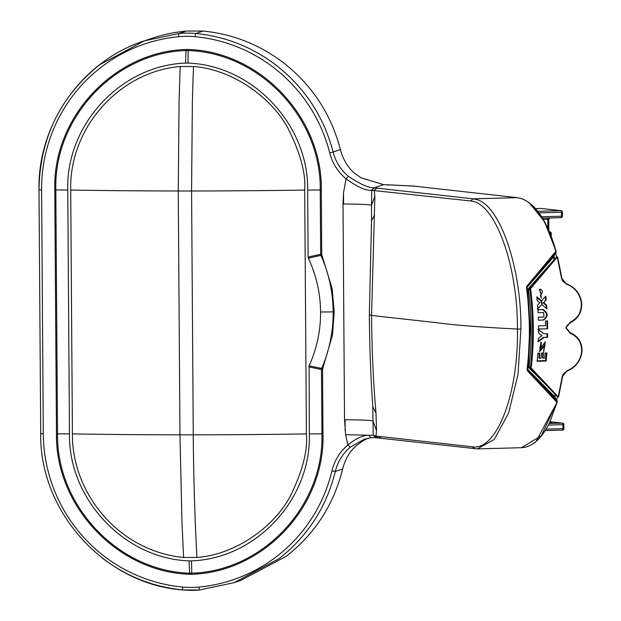 <?xml version="1.0" encoding="UTF-8"?>
<svg xmlns="http://www.w3.org/2000/svg" width="621" height="621" viewBox="0 0 621 621"><rect width="100%" height="100%" fill="white"/><g stroke="black" fill="none" stroke-linecap="round" stroke-linejoin="round"><path stroke-width="0.93" d="M551.991 423.134L550.105 421.628M549.43 217.979L547.784 219.291L547.854 228.249M549.313 423.289L552.612 423.196L549.709 422.482M556.672 256.947L555.648 253.29M557.479 396.788L556.587 399.885M553.808 256.038L553.971 257.11M554.794 397.448L554.926 396.408M526.841 287.577L553.629 257.024L554.025 257.319L553.629 257.024L554.437 254.936L553.986 254.905L554.522 254.82L554.017 254.796L554.522 254.82L556.106 252.118L537.996 274.459L527.159 286.692L537.996 274.459M553.629 257.024L554.235 260.09M554.025 257.319L554.669 259.834L554.274 259.555L528.223 288.827L528.875 289.083L528.533 290.201L527.749 290.387L528.223 288.827M555.601 393.784L554.6 396.516L555.213 394.133M554.995 398.472L555.438 398.488L554.995 398.472L555.438 398.488L554.6 396.516L527.462 369.037M555.027 398.566L555.523 398.597L555.027 398.566M527.501 369.937L555.438 398.488L557.014 400.755M555.391 252.957L555.888 252.957L555.391 252.957M551.673 390.407L528.774 367.71L529.418 367.492L530.707 368.804L529.069 366.437A120.847 45.488 -91.5 0 0 531.134 328.579A120.847 45.488 -91.5 0 0 528.533 290.201L529.829 289.161L530.155 288.059L528.875 289.083L542.343 274.342L530.155 288.059L530.808 288.315L557.262 257.086L556.579 257.055L542.343 274.342M527.749 290.387L530.334 328.563L528.285 366.235L528.774 367.71M371.498 190.282L374.323 187.775C369.006 188.132 360.366 184.305 348.381 176.294L346.037 178.794C357.479 187.022 365.963 190.849 371.498 190.282L470.563 200.956C494.557 202.12 517.658 263.483 517.464 329.052L520.918 329.068L518.03 374.246L508.622 413.012L494.285 439.458L477.456 448.882L521.469 447.71L541.419 435.639L557.021 402.02L556.921 400.312L556.416 400.273L556.921 400.312M374.626 187.821L376.893 188.116L374.23 190.259L374.89 196.205L371.529 205.24L371.777 190.305L374.323 187.775L383.646 184.647L361.011 177.785L354.987 173.546C348.171 168.004 343.343 160.117 340.487 149.886A45.775 45.24 71.4 0 1 340.409 149.591C331.063 113.992 311.913 84.922 282.974 62.387C259.198 44.44 232.58 33.992 203.121 31.05L186.269 31.05A157.167 155.312 71.4 0 0 151.803 38.355L144.499 40.807L178.964 33.503L186.269 31.05M529.581 203.183L544.524 221.658L556.175 251.583M557.674 257.296L561.997 278.705L566.274 283.696C575.054 287.088 580.161 293.508 581.605 302.955C581.962 312.278 578.135 318.868 570.132 322.726L565.778 327.88L570.171 322.159C577.957 318.379 581.66 311.959 581.287 302.877C579.859 293.663 574.867 287.407 566.313 284.092L561.601 278.573L557.262 257.086L556.579 257.055L557.674 257.296M383.646 184.647L412.988 186.021L517.316 197.657L521.042 198.479C535.512 203.657 547.093 221.309 555.779 251.435L526.911 286.11L526.468 287.655L526.911 286.11L527.136 286.716L529.729 328.82L527.718 370.263L527.384 369.223A124.511 46.862 -91.5 0 0 529.69 328.827A124.511 46.862 -91.5 0 0 526.818 287.81L526.468 287.655A125.124 47.095 -91.5 0 1 529.356 328.851A125.124 47.095 -91.5 0 1 527.035 369.464L527.501 370.923L527.671 370.225M556.137 251.924L555.779 251.435L556.137 251.924M530.808 288.315L530.613 288.975A125.124 47.095 -91.5 0 1 533.307 328.742A125.124 47.095 -91.5 0 1 531.165 367.966L558.24 396.866L557.549 396.858L558.644 396.602L557.549 396.858L530.707 368.804L531.366 368.602L530.722 368.812L530.381 367.764L528.285 366.235M521.469 447.71C532.213 447.136 541.59 438.806 549.601 422.699L557.239 401.966L556.835 402.183L527.501 370.923M536.14 441.259L557.216 402.02M565.778 327.88L570.249 333.353C578.081 336.714 581.877 342.862 581.629 351.796C580.325 360.863 575.426 367.197 566.919 370.815L562.284 376.349L558.24 396.866L562.673 376.163L566.888 371.148C575.613 367.446 580.635 360.941 581.947 351.633C582.172 342.458 578.252 336.155 570.202 332.716L566.166 327.849L566.88 325.753L570.179 322.718C578.221 318.837 582.048 312.239 581.675 302.916C580.2 293.485 575.077 287.081 566.29 283.704C562.975 281.6 561.539 279.931 561.997 278.689L557.666 257.257A0.613 0.613 0 0 0 556.595 257.032L542.358 274.319M555.779 251.435L556.106 252.118L556.191 251.66M520.918 329.068C521.493 267.721 500.052 205.916 477.044 199.651L473.202 198.829L517.316 197.657M286.421 556.175C315.049 533.649 333.788 504.586 342.645 468.979L335.332 471.432L331.956 470.85A48.826 48.252 71.4 0 1 347.892 444.993L350.275 447.19L364.162 439.257L371.211 437.696L375.627 437.696L477.394 448.882M540.324 348.583L545.285 341.892L543.647 352.06A125.124 47.095 -91.5 0 0 543.825 349.173L544.982 345.416L539.626 351.548L541.302 342.28A125.124 47.095 -91.5 0 1 541.186 345.206L540.324 348.583L539.75 348.272L540.619 344.934A123.595 46.521 -91.5 0 0 540.72 342.311M538.554 333.151A125.124 47.095 -91.5 0 0 538.562 329.767L544.167 333.819L547.629 333.725A125.124 47.095 -91.5 0 1 547.575 337.343L544.112 337.436L538.384 341.775A125.124 47.095 -91.5 0 0 538.477 338.398L542.04 335.682L538.554 333.151M540.984 295.192L540.596 295.309L541.302 298.204L540.984 295.192M540.254 289.083L539.494 289.355L540.875 294.245C543.127 292.452 542.917 290.737 540.254 289.083M541.559 294.028L540.875 294.245M543.414 353.046L541.481 353.101A125.124 47.095 -91.5 0 1 541.077 358.232L539.408 358.27A125.124 47.095 -91.5 0 0 539.812 353.147L537.802 353.202A125.124 47.095 -91.5 0 1 537.126 361.306L546.201 361.065A125.124 47.095 -91.5 0 0 546.876 352.953L545.083 353.007A125.124 47.095 -91.5 0 1 544.679 358.131L543.01 358.177A125.124 47.095 -91.5 0 0 543.414 353.046M537.173 300.556A125.124 47.095 -91.5 0 0 536.8 296.815L541.551 300.805L545.843 296.209A125.124 47.095 -91.5 0 1 546.216 299.951L543.693 302.621L546.659 305.144A125.124 47.095 -91.5 0 1 546.922 308.878L541.869 304.546L537.825 308.753A125.124 47.095 -91.5 0 0 537.553 305.02L539.734 302.73L537.173 300.556M547.637 328.812L538.562 329.052A125.124 47.095 -91.5 0 0 538.523 325.854L545.548 325.668A125.124 47.095 -91.5 0 0 545.44 320.972L547.497 320.917A125.124 47.095 -91.5 0 1 547.637 328.812L538.562 328.975M543.111 309.553L537.887 309.693A125.124 47.095 -91.5 0 1 538.065 312.689L543.639 312.542L543.98 317.013L538.283 317.176A125.124 47.095 -91.5 0 1 538.391 320.164L543.616 320.025C548.483 316.399 548.312 312.914 543.111 309.553L537.895 309.848M566.166 327.849L570.225 332.724C578.33 336.186 582.257 342.513 582.009 351.703C580.674 360.987 575.636 367.469 566.919 371.148C563.604 373.353 562.191 375.03 562.673 376.186L558.636 396.656A0.613 0.613 0 0 1 557.588 396.912L530.722 368.812M367.88 438.232L362.843 440.894L356.881 445.203C350.151 450.753 345.423 458.577 342.714 468.692A45.775 45.24 71.4 0 0 342.645 468.979M388.078 185.205L388.055 184.763M286.413 556.175L240.886 580.387M374.89 196.205L371.552 315.437L435.67 322.586C453.446 325.047 480.716 327.205 517.464 329.052C518.574 394.77 496.295 451.188 472.278 446.794L474.949 448.773M570.171 322.159L570.132 322.726L570.171 322.159M570.249 333.353L570.202 332.716L570.249 333.353M544.982 345.416L544.415 345.144L539.346 351.346M540.619 344.934L541.186 345.206M543.67 351.711L545.005 341.798M537.988 329.689L544.167 333.819M547.575 337.343L547 337.172A123.595 46.521 -91.5 0 0 547.054 333.741M547 337.172L544.112 337.436M537.809 341.55L543.538 337.257M541.357 298.196L540.348 295.542M541.279 294.168L539.711 289.502L539.238 289.603M543.01 358.177L542.451 357.75L542.847 352.681M546.201 361.065L545.642 360.599A123.595 46.521 -91.5 0 0 546.286 352.976M545.642 360.599L537.173 360.824M539.408 358.27L538.849 357.843A123.595 46.521 -91.5 0 0 539.214 353.163M536.893 297.669L540.992 301.076L541.551 300.805M546.216 299.951L545.657 300.23A123.595 46.521 -91.5 0 0 545.308 296.776M545.657 300.23L543.693 302.621M543.134 302.877L546.092 305.369L546.659 305.144M546.309 308.35A123.595 46.521 -91.5 0 0 546.092 305.369M537.258 308.932L541.869 304.546M547.062 328.742A123.595 46.521 -91.5 0 0 547.062 328.299A123.595 46.521 -91.5 0 0 546.922 320.941L545.44 320.987M546.922 320.941L547.497 320.917M542.544 309.724C547.675 313.038 547.846 316.485 543.041 320.063M543.53 317.067L538.283 317.23M364.162 439.257L371.094 437.704M374.634 214.975L371.513 220.672L371.529 205.24C368.874 204.48 359.551 204.068 343.56 204.006L343.483 193.015L343.009 204.006L344.523 419.773L345.656 434.708L373.213 435.344L376.07 437.72M472.278 446.794L375.946 436.066L376.528 430.741L373.035 421.007C370.38 420.246 361.057 419.835 345.066 419.773L345.144 430.764M369.503 314.738L371.552 315.437C371.87 350.407 373.353 383.025 376.015 413.283L376.528 430.741M376.373 437.766L373.493 435.399L375.946 436.066L378.639 438.061M376.015 413.283L372.817 406.67L373.213 435.344M541.745 303.669L541.085 302.078L541.83 301.775L542.149 303.529L541.59 303.77M345.656 434.708L347.892 444.993C355.274 438.876 362.136 435.616 368.47 435.212L371.211 437.696M307.643 190.073C308.676 124.705 252.724 65.345 188.023 63.094L188.132 50.58C259.431 52.591 321.406 117.974 320.226 189.972L307.643 190.073L308.117 257.071L320.677 254.276L320.91 255.355L321.74 254.61L321.29 189.964L320.226 189.972L320.677 254.276L321.74 254.61L332.142 288.649L334.222 311.889L332.468 335.13L322.54 369.161L321.701 368.432C329.433 350.43 333.252 331.583 333.159 311.897L334.222 311.889M322.998 433.815L321.934 433.815L321.484 369.503L322.54 369.161L322.998 433.815C325.233 506.744 262.955 572.88 190.717 574.285L191.78 573.183L191.501 560.879C256.17 558.636 311.292 499.292 309.351 433.924L309.118 365.808C316.834 348.769 320.653 330.83 320.576 311.998C320.389 293.166 316.322 275.227 308.365 258.189L320.91 255.355C328.889 273.356 332.972 292.204 333.159 311.897L320.576 311.998M56.48 433.784L57.52 433.792C56.34 505.781 118.316 571.165 189.615 573.183L190.717 574.285C118.464 572.865 55.261 506.72 56.48 433.784L54.78 189.933C52.537 117.004 114.815 50.86 187.053 49.463L185.966 50.573L185.609 63.094C120.94 65.329 65.826 124.681 67.767 190.049L69.467 433.893C68.442 499.261 124.386 558.621 189.087 560.879L189.615 573.183L191.78 573.183C263.048 571.18 324.108 505.812 321.934 433.815L309.351 433.924M69.467 433.893L57.52 433.792L55.812 189.941C53.639 117.943 114.699 52.575 185.966 50.573L188.132 50.58L187.053 49.463C259.314 50.875 322.516 117.027 321.29 189.964M371.513 220.672L369.332 314.901C369.611 347.939 370.776 378.531 372.817 406.67L372.817 406.67M375.953 435.981L375.255 435.895L378.003 437.991M541.83 301.775L541.986 303.568M308.878 366.926L321.484 369.503L321.701 368.432L309.118 365.808M308.117 257.071L308.365 258.189M189.087 560.879L191.501 560.879M188.023 63.094L185.609 63.094M72.409 433.893A407.407 19.647 -0.4 0 0 179.958 434.847L181.984 522.672L183.614 557.456C119.628 551.293 71.958 494.254 72.409 433.893L70.709 190.049A407.407 19.647 -0.4 0 0 178.258 190.996L179.05 102.224L180.183 66.509C118.479 71.826 69.055 128.702 70.709 190.049M180.183 66.509L193.496 66.517C232.153 69.327 271.315 97.124 287.965 128.275C300.362 152.976 305.943 173.577 304.701 190.073L306.409 433.924C307.876 450.419 302.582 471.021 290.527 495.721C274.319 526.864 235.545 554.654 196.927 557.456L183.614 557.456M196.927 557.456A407.205 59.158 -90 0 1 195.297 522.68A407.205 59.158 -90 0 1 193.271 434.847A407.407 19.647 -0.4 0 0 306.409 433.924M193.496 66.517A407.205 59.158 90 0 0 192.363 102.224L191.571 190.996L193.271 434.847L179.958 434.847L178.258 190.996A213.624 10.301 179.6 0 0 191.571 190.996A407.407 19.647 179.6 0 0 304.701 190.073M548.622 219.19L543.282 219.415M549.438 231.866L549.717 231.858A1.529 1.413 -83.6 0 1 549.895 231.866L549.717 231.858A1.529 0.574 88.5 0 1 550.276 233.046A1.529 0.574 88.5 0 1 550.299 233.442L551.254 233.372A1.529 1.529 0 0 0 549.895 231.866M550.307 233.977L550.097 233.449M562.3 212.149L561.462 212.25L561.485 216.217L562.44 216.139A1.529 1.529 0 0 1 560.957 217.676A1.529 0.574 -91.5 0 1 560.926 217.676L542.537 218.165L560.957 217.676A1.529 0.574 -91.5 0 0 561.073 217.637A1.529 0.574 -91.5 0 0 561.485 216.217L541.652 216.745M549.228 423.468L562.354 423.118L550.167 421.76M563.006 423.266A1.529 1.413 96.4 0 0 562.354 423.118A1.529 0.574 88.5 0 1 562.51 423.18A1.529 0.574 88.5 0 1 562.944 424.702L562.975 428.669L546.154 429.111M548.397 425.09L563.891 424.632A1.529 1.529 0 0 0 562.541 423.126L550.159 421.744M541.396 208.493A1.529 1.413 96.4 0 0 541.217 208.462L561.058 210.666A1.529 1.413 96.4 0 0 560.872 210.659A1.529 0.574 -91.5 0 1 561.438 211.854A1.529 0.574 -91.5 0 1 561.462 212.25L538.981 212.848M563.783 424.601L563.922 428.591L562.975 428.669A1.529 0.574 88.5 0 1 562.952 429.057A1.529 0.574 88.5 0 1 562.44 430.128A1.529 0.574 88.5 0 1 562.409 430.128L545.246 430.586L562.44 430.128A1.529 1.529 0 0 0 563.922 428.591L563.806 428.568M540.976 208.454A1.529 0.574 88.5 0 1 541.007 208.446A1.529 1.529 0 0 1 541.217 208.462A1.529 1.413 96.4 0 0 541.038 208.454L560.872 210.659L537.778 211.28M554.794 259.314L553.916 256.031M555.562 394.653L554.879 397.137M535.535 208.602L541.038 208.454A1.529 0.574 88.5 0 0 541.007 208.446L535.535 208.594M554.437 254.936L536.606 276.058M557.153 401.461L527.718 370.263M554.677 259.725L554.033 257.203L554.421 254.952L555.88 252.98A0.613 0.613 0 0 0 555.974 252.77L555.974 252.77A0.613 0.59 -165.8 0 1 555.888 252.957M348.381 176.294A45.775 45.24 71.4 0 1 333.104 152.044L340.409 149.591M409.084 185.71L409.565 186.114L409.084 185.71M412.988 186.021L413.532 186.416L412.988 186.021M531.165 367.966L530.381 367.764A124.511 46.862 -91.5 0 0 532.515 328.734A124.511 46.862 -91.5 0 0 529.829 289.161L530.613 288.975M557.247 401.934A0.613 0.613 0 0 1 557.239 401.966L557.239 401.942A0.613 0.613 0 0 0 557.247 401.678L557.014 400.529A0.613 0.613 0 0 0 556.897 400.266L555.415 398.449L555.003 396.291L555.616 393.916M376.893 188.116L473.202 198.829L470.563 200.956M343.483 193.015L346.037 178.794A48.826 48.252 71.4 0 1 329.735 152.929L333.104 152.044C323.751 116.445 304.608 87.375 275.662 64.84C251.893 46.893 225.276 36.445 195.817 33.503A91.551 90.472 -108.6 0 0 178.964 33.503A3.051 0.458 -95.4 0 0 178.817 36.686A88.5 87.46 71.4 0 1 195.11 36.686A3.051 0.427 -84.6 0 1 195.817 33.503L203.121 31.05M543.29 317.098L543.856 317.02M241.468 580.185L234.164 582.638L199.698 589.95L234.164 582.638L279.108 558.628C307.737 536.102 326.483 507.039 335.332 471.432A45.775 45.24 71.4 0 1 350.275 447.19M199.667 589.95A91.551 90.472 71.4 0 1 182.846 589.942C153.387 587 126.769 576.56 102.993 558.613M178.817 36.686A154.109 152.292 71.4 0 0 41.599 189.933L38.991 189.809C39.837 138.467 60.012 96.814 99.546 64.817L144.499 40.807C82.267 60.679 37.57 123.82 38.991 189.809L40.722 433.637M195.11 36.686A154.109 152.292 71.4 0 1 329.735 152.929M41.599 189.933L43.299 433.784L40.691 433.652C39.503 512.216 105.096 584.369 182.822 589.95A3.051 0.427 95.4 0 0 182.846 589.942M331.956 470.85A154.109 152.292 71.4 0 1 198.953 587.062A88.5 87.46 71.4 0 1 182.659 587.062A154.109 152.292 71.4 0 1 43.299 433.784M378.655 436.369L381.348 438.372M198.953 587.062A3.051 0.458 84.6 0 0 199.683 589.95A3.051 0.458 84.6 0 0 199.698 589.95L182.822 589.95A3.051 0.427 95.4 0 1 182.659 587.062M345.066 419.773L344.523 419.773M343.56 204.006A33.573 1.622 -0.4 0 0 343.009 204.006M67.767 190.049L54.78 189.933M549.903 217.971L548.739 219.221L548.824 230.43M551.277 236.461L551.254 233.372M561.058 210.666A1.529 1.529 0 0 1 562.409 212.172L562.44 216.139M555.974 252.77L556.191 251.94A0.613 0.613 0 0 0 556.191 251.621C547.699 221.938 536.21 204.286 521.725 198.681L517.394 197.664L413.066 186.028L387.985 184.786M543.406 317.09L543.98 317.013"/></g></svg>
